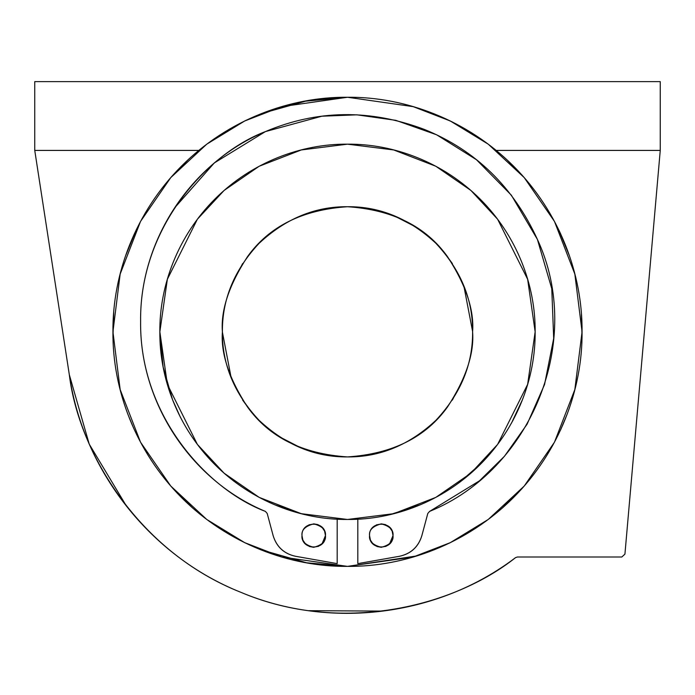 <?xml version="1.0" encoding="UTF-8"?>
<svg xmlns="http://www.w3.org/2000/svg" width="695" height="695" viewBox="0 0 695 695"><rect width="100%" height="100%" fill="white"/><g stroke="black" fill="none" stroke-linecap="round" stroke-linejoin="round"><path stroke-width="1.04" d="M244.44 121.086L261.155 113.728L303.541 101.374L347.509 97.257L306.964 100.784L262.032 113.381M112.938 330.916L112.938 331.819M181.056 497.09L181.638 497.681M260.416 549.623L306.599 562.785L347.5 566.382C405.02 566.903 467.014 544.02 513.362 497.681C559.683 451.35 582.592 389.348 582.062 331.819C582.592 274.308 559.701 212.305 513.362 165.957C467.04 119.644 405.02 96.727 347.5 97.257C289.98 96.735 227.986 119.618 181.638 165.957C135.316 212.288 112.408 274.29 112.938 331.819C112.408 389.33 135.299 451.342 181.638 497.681C227.96 544.003 289.98 566.92 347.5 566.382L281.822 556.999L244.718 542.665L206.763 519.469L170.779 486.057L140.529 442.202L120.157 389.556L112.938 331.819L120.157 274.082L140.529 221.436L170.779 177.59L206.763 144.169L244.718 120.973L281.822 106.639L347.509 97.257L413.178 106.639L450.282 120.973L488.238 144.169L524.221 177.59L554.471 221.436L574.843 274.082L582.062 331.819L574.843 389.556L554.471 442.202L524.221 486.057L488.238 519.469L450.282 542.665L413.178 556.999L347.5 566.382L416.696 555.939L449.318 543.151M34.75 81.619L660.25 81.619L660.25 150.424L496.213 150.424L660.25 150.424L660.25 81.619L34.75 81.619L34.75 150.424L34.75 81.619M34.75 150.424L198.787 150.424L34.75 150.424L69.309 374.683L34.75 150.424M245.874 120.4L264.613 112.39M430.327 112.364L452.332 121.964M450.56 121.086L430.874 112.573M181.638 165.957L187.945 159.876M513.362 497.681L502.676 507.741M450.082 542.786L426.33 552.742M172.438 399.382L163.143 366.986L159.85 331.819C159.433 377.837 177.738 427.425 214.807 464.512C251.877 501.564 301.474 519.895 347.5 519.469C393.509 519.895 443.115 501.582 480.193 464.512C517.245 427.451 535.576 377.837 535.15 331.819C535.567 285.801 517.262 236.213 480.193 199.135C443.123 162.074 393.526 143.743 347.5 144.169C301.491 143.752 251.885 162.057 214.807 199.135C177.755 236.187 159.424 285.801 159.85 331.819L167.356 279.277L197.38 219.229L224.111 190.439L259.192 166.244L301.309 149.946L347.5 144.169L393.691 149.946L435.808 166.244L470.889 190.439L497.62 219.229L527.644 279.277L535.15 331.819L527.644 384.361L497.62 444.409L470.889 473.199L435.808 497.394L393.691 513.692L347.5 519.469L301.309 513.692L259.192 497.394L224.111 473.199L197.38 444.409L167.356 384.361L159.85 331.819M213.044 462.714L224.581 473.634L234.033 481.322M274.968 504.883L302.186 513.944M337.179 519.191L346.944 519.469M521.684 401.632L512.884 420.536M479.602 465.094L460.238 481.87M420.492 504.692L390.903 514.413M433.845 113.728L434.584 114.023L433.845 113.728M188.354 159.502L171.743 176.469M134.222 234.154L125.821 255.143M113.685 312.906L112.972 335.876M183.732 499.774L192.324 507.741M244.918 542.786L268.131 552.551M511.268 499.774L522.075 488.507M560.865 429.293L566.625 415.514M560.778 234.154L558.989 230.34M517.428 556.999L621.808 556.999L624.927 554.141L660.25 150.424L624.927 554.141L621.808 556.999L517.428 556.999L515.56 557.616C453.661 606.857 340.984 634.882 240.739 592.262C139.417 552.256 78.83 453.201 69.309 374.683C83.113 470.68 150.615 556.374 240.739 592.262C330.082 629.948 438.345 616.317 515.56 557.616L517.428 556.999L515.56 557.616M382.702 611.087L308.111 610.688M126.403 506.021L89.221 444.114L69.309 374.683M507.055 159.876L523.769 177.043M558.919 230.184L569.361 255.673M581.42 314.288L582.019 336.389M566.859 414.898L560.413 430.274M522.362 488.185L502.207 508.149M268.67 552.742L244.901 542.769M192.611 507.993L172.551 488.081M133.536 427.955L128.184 415.019M112.981 336.484L113.728 312.376M125.63 255.682L136.298 229.732M171.205 177.069L188.475 159.39M265.421 511.407C207.814 489.723 139.417 415.931 140.616 321.498C139.417 227.065 207.814 153.282 265.421 131.59C190.838 162.569 139.452 240.722 140.616 321.498C139.452 402.24 190.821 480.436 265.421 511.407L267.201 513.466L265.421 511.407L267.201 513.466L273.196 535.836L267.201 513.466M295.497 556.278L337.179 563.628L337.179 519.182L337.179 563.628L295.497 556.278C284.142 553.75 276.706 546.93 273.196 535.836C276.662 546.982 284.09 553.793 295.497 556.278C284.099 553.802 276.662 546.991 273.196 535.836M399.503 556.278L357.821 563.628L357.821 519.182L357.821 563.628L399.503 556.278C410.901 553.802 418.338 546.991 421.804 535.836C418.294 546.93 410.858 553.75 399.503 556.278C410.91 553.793 418.338 546.982 421.804 535.836L427.799 513.466L421.804 535.836M174.61 207.875L214.303 162.943L265.421 131.59L321.881 116.204L356.943 114.831L395.785 120.331L436.616 134.787L476.44 159.711L511.364 195.199L537.409 239.419L551.769 288.694L553.689 338.448L544.55 384.535L527.105 424.176L504.492 456.233L479.463 480.827L429.58 511.407L427.799 513.466M391.772 514.196L419.632 505.057M459.612 482.339L470.419 473.634L481.661 463.018M512.606 421.057L522.24 400.224M369.549 535.619L370.409 540.084L372.98 543.881M376.925 546.513L381.277 547.312M385.629 546.513L389.574 543.881L393.005 535.584C393.674 530.042 389.765 526.132 381.277 523.856C372.789 526.132 368.88 530.042 369.549 535.584C368.75 520.442 393.796 520.416 393.005 535.584C393.804 550.727 368.758 550.753 369.549 535.584C368.88 541.127 372.789 545.036 381.277 547.312C389.765 545.036 393.674 541.127 393.005 535.584M393.005 535.558L392.145 531.093L389.574 527.297M385.629 524.655L381.277 523.856M376.925 524.655L372.98 527.297M301.995 535.619L302.855 540.084L305.426 543.881M309.371 546.513L313.723 547.312M318.075 546.513L322.02 543.881L325.451 535.584C326.12 530.042 322.211 526.132 313.723 523.856C305.235 526.132 301.326 530.042 301.995 535.584C301.196 520.442 326.242 520.416 325.451 535.584C326.25 550.727 301.204 550.753 301.995 535.584C301.326 541.127 305.235 545.036 313.723 547.312C322.211 545.036 326.12 541.127 325.451 535.584M325.451 535.558L324.591 531.093L322.02 527.297M318.075 524.655L313.723 523.856M309.371 524.655L305.426 527.297M172.76 400.224L180.361 417.182M522.397 399.816L511.52 423.038M481.974 462.705L459.126 482.704M420.101 504.857L390.086 514.604M429.58 511.407C531.727 469.759 584.434 340.281 537.409 239.419C513.353 187.007 475.762 150.381 424.628 129.531C370.192 108.993 317.129 109.68 265.421 131.59M472.6 331.819C472.887 364.284 460.672 393.77 435.956 420.275C409.468 444.982 379.974 457.197 347.5 456.919C315.043 457.206 285.549 444.991 259.044 420.275C234.337 393.778 222.122 364.293 222.4 331.819C222.113 299.354 234.328 269.868 259.044 243.363C285.532 218.656 315.026 206.441 347.5 206.719C379.957 206.432 409.451 218.647 435.956 243.363C460.663 269.86 472.878 299.345 472.6 331.819C474.268 310.074 465.928 285.054 447.58 256.759C425.853 226.396 392.493 209.716 347.5 206.719C302.507 209.716 269.147 226.396 247.42 256.759C229.072 285.054 220.732 310.074 222.4 331.819C220.732 353.564 229.072 378.584 247.42 406.879C269.147 437.242 302.507 453.922 347.5 456.919C392.493 453.922 425.853 437.242 447.58 406.879C465.928 378.584 474.268 353.564 472.6 331.819M420.032 504.883L415.706 506.638M472.6 331.48L463.817 285.775M452.376 263.57L444.574 252.884L435.956 243.363M415.749 226.944L393.552 215.502M370.609 208.856L359.332 207.266L347.5 206.719M324.391 208.856L301.448 215.502M279.251 226.944L268.565 234.745L259.044 243.363M242.624 263.57L231.183 285.775M222.4 332.158L231.183 377.863M242.624 400.068L250.426 410.754L259.044 420.275M279.251 436.695L301.448 448.136M324.391 454.791L335.668 456.372L347.5 456.919M370.609 454.791L393.552 448.136M415.749 436.695L426.435 428.893L435.956 420.275M452.376 400.068L463.817 377.871M214.225 463.921L214.807 464.512M277.687 506.003L278.426 506.299"/></g></svg>
